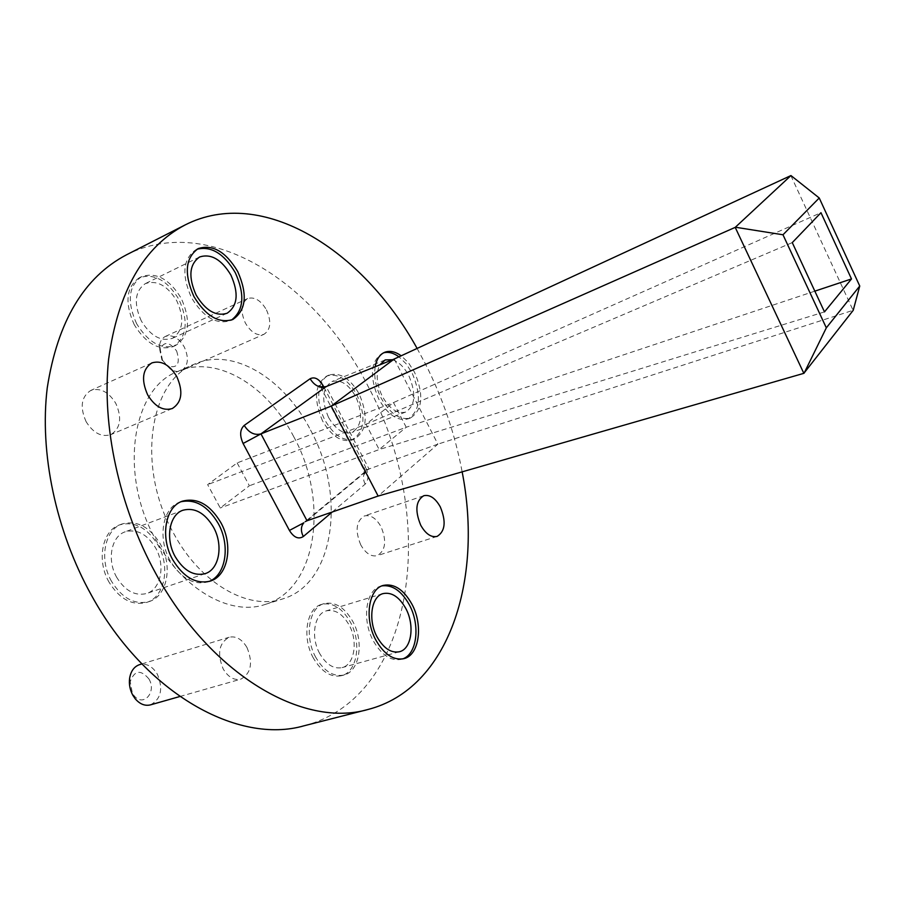 <?xml version="1.0" encoding="UTF-8"?>
<svg xmlns="http://www.w3.org/2000/svg" width="905" height="905" viewBox="0 0 905 905"><rect width="100%" height="100%" fill="white"/><g stroke="black" fill="none" stroke-linecap="round" stroke-linejoin="round"><path stroke-width="0.68" stroke-dasharray="4.53 3.39" d="M375.179 366.74C373.754 376.718 375.745 387.17 381.141 398.11C390.259 413.936 400.055 420.554 410.542 417.963C422.669 409.897 423.993 394.648 414.524 372.215L408.46 362.792L401.209 355.778M383.55 352.837L382.34 353.255C370.484 361.321 369.274 376.582 378.743 399.048C387.849 414.852 397.657 421.459 408.155 418.857C420.293 410.791 421.628 395.553 412.171 373.143L406.153 363.799L398.958 356.819M181.023 501.732L179.71 502.185C162.617 507.728 157.266 538.283 170.14 560.704C180.966 578.318 193.489 585.399 207.743 581.949L209.032 581.474M197.052 249.226L195.808 249.78C182.867 259 181.43 274.984 191.498 297.734C203.421 317.248 216.374 324.884 230.356 320.63L231.556 320.019M381.978 585.874L380.7 586.202C365.88 589.789 361.548 619.733 373.335 640.898C381.605 655.163 390.949 661.317 401.379 659.349L402.635 658.931M148.929 678.954C157.006 692.223 143.16 707.744 133.895 695.425L132.356 693.128L130.196 681.68C134.494 670.22 140.75 669.315 148.929 678.954M150.434 704.882C161.067 699.158 163.386 688.943 157.368 674.236C152.504 666.284 146.553 663.082 139.54 664.643M176.622 350.97C180.57 363.912 177.414 368.878 167.165 365.858L161.916 359.919L159.868 350.19C163.534 341.049 169.111 341.309 176.622 350.97M162.493 360.224L170.31 369.07C174.269 371.559 177.923 372.113 181.272 370.733C188.217 366.118 189.224 358.199 184.269 346.966C178.681 337.803 172.369 334.307 165.344 336.468C162.086 338.063 160.117 341.151 159.461 345.744L162.493 360.224M266.466 309.872C271.557 321.558 270.753 329.692 264.022 334.273C257.269 336.241 251.036 332.474 245.334 322.972C240.232 311.286 241.002 303.152 247.631 298.56C254.497 296.523 260.776 300.29 266.466 309.872M246.975 647.505C253.219 662.856 251.16 673.422 240.775 679.18C234.01 680.571 228.151 677.155 223.196 668.942C216.962 653.58 218.942 643.014 229.157 637.244C236.058 635.763 241.997 639.179 246.975 647.505M313.322 657.98C301.682 637.425 306.546 608.081 321.648 604.37C332.621 602.074 342.203 608.002 350.405 622.176C361.842 642.516 357.237 672.11 341.502 675.707C330.879 677.743 321.49 671.838 313.322 657.98M315.755 657.29C304.114 636.713 308.956 607.334 324.047 603.635C335.008 601.339 344.601 607.278 352.803 621.464C364.24 641.837 359.658 671.453 343.934 675.04C333.323 677.076 323.933 671.159 315.755 657.29M134.302 324.816C124.449 302.711 126.134 287.021 139.347 277.745C154.031 273.005 167.233 280.256 178.952 299.465C188.817 321.626 186.916 337.316 173.262 346.547C159.054 350.959 146.067 343.708 134.302 324.816M136.621 323.707C126.757 301.58 128.431 285.878 141.644 276.613C156.316 271.885 169.518 279.136 181.249 298.379C191.113 320.562 189.224 336.264 175.581 345.495C161.384 349.896 148.397 342.633 136.621 323.707M109.041 582.164C96.383 560.466 102.197 530.579 119.517 524.923C134.506 520.929 147.357 527.683 158.058 545.161C170.513 566.768 164.868 596.983 146.655 602.413C132.232 605.954 119.698 599.201 109.041 582.164M111.507 581.304C98.849 559.573 104.641 529.651 121.949 524.006C136.938 520.013 149.789 526.778 160.49 544.278C172.957 565.908 167.334 596.157 149.121 601.587C134.709 605.117 122.175 598.363 111.507 581.304M322.576 420.961C313.3 399.06 314.759 384.059 326.943 375.948C337.984 373.03 347.995 379.376 356.989 394.976C366.265 416.843 364.658 431.832 352.169 439.932C341.457 442.658 331.581 436.323 322.576 420.961M320.053 386.254C321.863 380.586 324.906 376.842 329.194 375.021C340.223 372.113 350.235 378.471 359.228 394.094C368.516 415.972 366.921 430.972 354.443 439.083C343.742 441.787 333.877 435.452 324.861 420.067C318.933 408.019 317.304 396.831 319.985 386.48M360.778 544.946C354.941 530.726 356.118 521.076 364.33 515.974C370.541 514.56 376.107 518.135 381.016 526.699C386.865 540.896 385.621 550.534 377.295 555.636C371.197 556.982 365.688 553.408 360.778 544.946M86.133 421.719C79.685 407.126 81.224 396.707 90.772 390.451C100.251 387.51 108.589 391.808 115.772 403.336C122.232 417.963 120.58 428.393 110.829 434.626C101.552 437.398 93.317 433.099 86.133 421.719M293.673 436.583C329.228 500.861 317.395 589.121 265.075 604.472C230.685 616.396 182.674 589.845 155.875 539.855C118.51 474.446 132.017 388.55 177.29 371.684C215.865 354.093 267.405 385.281 293.673 436.583M310.539 430.045C346.219 494.854 334.85 583.612 282.79 598.884C248.581 610.762 200.593 583.849 173.647 533.384C136.101 467.353 149.234 380.926 194.304 364.183C232.676 346.683 284.147 378.324 310.539 430.045M417.103 348.425L425.361 363.81C442.817 398.257 455.079 434.276 462.15 471.844M126.485 254.825C209.145 212.72 316.105 282.383 368.177 386.537C437.703 514.493 417.85 696.307 304.069 725.787M319.68 653.489C310.449 637.154 314.273 613.805 326.309 610.864C334.997 609.065 342.599 613.782 349.115 625.027C358.222 641.238 354.556 664.745 342.113 667.607C333.662 669.248 326.185 664.542 319.68 653.489M141.35 321.026C133.521 303.435 134.868 290.957 145.388 283.593C157.018 279.871 167.482 285.629 176.803 300.901C184.654 318.526 183.161 331.004 172.357 338.334C161.045 341.864 150.705 336.094 141.35 321.026M116.722 577.367C106.677 560.105 111.27 536.314 125.082 531.835C136.949 528.712 147.13 534.074 155.637 547.955C165.558 565.15 161.067 589.155 146.678 593.488C135.184 596.327 125.195 590.954 116.722 577.367M328.492 417.318C321.117 399.908 322.282 387.974 331.977 381.537C340.71 379.24 348.651 384.286 355.801 396.684C363.177 414.071 361.921 425.995 352.034 432.432C343.504 434.604 335.653 429.57 328.492 417.318M392.465 359.738C398.845 361.887 404.309 367.215 408.845 375.733C416.357 393.539 415.305 405.655 405.678 412.058C397.318 414.139 389.512 408.89 382.283 396.311C376.491 383.958 375.666 373.482 379.795 364.873M237.155 462.919L249.373 485.781L220.254 507.999L207.652 484.616L237.155 462.919L393.505 402.567L406.209 427.251L249.373 485.781M814.851 291.15L406.209 427.251L379.161 449.559L366.039 424.253L207.652 484.616M792.271 242.608L366.039 424.253L393.505 402.567L820.971 212.698M824.489 311.886L379.161 449.559L220.254 507.999M394.241 359.025L437.884 444.14L378.143 496.053M437.873 444.14L369.025 468.982L326.128 386.593C322.565 388.007 320.856 388.347 321.015 387.612L321.445 387.023M790.846 175.581L853.087 310.313L437.896 444.151M323.9 387.159L365.586 467.172L363.663 469.435C363.64 470.396 365.428 470.249 369.025 468.982L307.033 520.76M332.305 511.97L365.156 484.164C368.708 480.148 368.855 474.48 365.586 467.172M365.156 484.164C362.667 478.903 362.939 474.503 365.937 470.962L369.025 468.982M382.34 353.255L384.716 352.294M179.71 502.185L182.301 501.2M195.808 249.78L198.229 248.581M380.7 586.202L383.234 585.422M133.895 695.425L135.139 698.694M167.165 365.858L170.31 369.07M181.272 370.733L264.022 334.273M179.857 696.511L240.775 679.18M324.047 603.635L321.648 604.37M141.644 276.613L139.347 277.745M121.949 524.006L119.517 524.923M329.194 375.021L326.943 375.948M423.744 495.725L364.33 515.974M151.802 362.939L90.772 390.451M265.075 604.472L282.79 598.884M383.041 593.612L326.309 610.864M199.62 256.975L145.388 283.593M182.934 510.239L125.082 531.835M385.168 359.93L331.977 381.537M405.678 412.058L352.034 432.432M205.197 573.623L146.678 593.488M227.076 313.266L172.357 338.334M399.467 651.736L342.113 667.607M177.29 371.684L194.304 364.183M172.335 408.517L110.829 434.626M437.138 536.394L377.295 555.636M354.443 439.083L352.169 439.932M149.121 601.587L146.655 602.413M175.581 345.495L173.262 346.547M343.934 675.04L341.502 675.707M141.87 663.931L229.157 637.244M165.344 336.468L247.631 298.56M159.868 350.19L159.461 345.744M130.196 681.68L129.619 678.218M320.687 387.069L363.663 469.435L364.5 474.231L365.937 470.962L305.177 521.676M401.379 659.349L403.935 658.648M230.356 320.63L232.8 319.51M207.743 581.949L210.367 581.078M408.155 418.857L410.542 417.963"/><path stroke-width="1.36" d="M401.209 355.778C395.259 351.547 389.761 350.382 384.716 352.294C379.727 354.466 376.548 359.274 375.179 366.74M398.958 356.819C393.505 352.882 388.369 351.559 383.55 352.837M220.797 522.524C209.937 504.447 197.098 497.343 182.301 501.2C165.219 506.743 159.891 537.321 172.764 559.788C183.591 577.413 196.125 584.517 210.367 581.078C228.332 575.738 233.456 544.844 220.797 522.524M209.032 581.474C226.08 575.105 230.481 545.138 218.207 523.452C207.856 506.076 195.457 498.836 181.023 501.732M237.71 271.534C225.843 251.692 212.686 244.033 198.229 248.581C185.299 257.801 183.873 273.796 193.942 296.58C205.876 316.117 218.829 323.764 232.8 319.51C246.16 310.336 247.789 294.351 237.71 271.534M231.556 320.019C243.841 310.291 245.085 294.51 235.3 272.688C224.021 253.638 211.272 245.809 197.052 249.226M411.82 603.997C403.528 589.415 393.992 583.216 383.234 585.422C368.426 589.008 364.104 618.975 375.903 640.163C384.184 654.451 393.528 660.616 403.935 658.648C419.366 655.152 423.393 624.948 411.82 603.997M402.635 658.931C417.171 654.179 420.463 625.004 409.298 604.744C401.481 590.886 392.374 584.596 381.978 585.874M141.87 663.931L139.54 664.643C134.178 666.533 130.863 671.058 129.619 678.218C128.849 684.169 129.924 689.859 132.843 695.278L135.139 698.694C139.8 704.135 144.902 706.194 150.434 704.882L179.857 696.511M420.735 525.239C414.762 510.635 415.757 500.804 423.744 495.725C429.818 494.379 435.339 498.101 440.305 506.913C446.278 521.484 445.226 531.303 437.138 536.394C431.176 537.672 425.701 533.961 420.735 525.239M147.662 394.885C141.056 379.829 142.436 369.172 151.802 362.939C161.169 360.1 169.484 364.647 176.769 376.571C183.398 391.65 181.916 402.306 172.335 408.517C163.183 411.209 154.959 406.673 147.662 394.885M462.15 471.844C483.247 579.268 449.378 688.682 367.882 709.509C303.605 728.254 210.922 675.56 155.57 573.125C119.008 506.449 101.654 425.554 108.577 359.489C117.888 291.727 143.42 246.861 185.174 224.915C262.145 185.74 362.611 249.78 417.103 348.425M367.882 709.509L304.069 725.787C238.513 744.747 145.762 694.384 91.518 595.4C55.669 530.952 39.345 452.432 47.252 387.838C57.569 321.513 83.984 277.168 126.485 254.825L185.174 224.915M377.147 637.063C367.792 620.264 371.22 596.463 383.041 593.612C391.571 591.881 399.139 596.791 405.723 608.341C414.931 624.993 411.685 648.953 399.467 651.736C391.164 653.32 383.72 648.433 377.147 637.063M196.136 295.075C188.138 276.998 189.303 264.294 199.62 256.975C211.08 253.377 221.521 259.452 230.945 275.177C238.943 293.277 237.653 305.969 227.076 313.266C215.922 316.671 205.616 310.607 196.136 295.075M175.253 556.745C165.038 538.928 169.28 514.628 182.934 510.239C194.654 507.207 204.824 512.841 213.444 527.14C223.524 544.867 219.406 569.369 205.197 573.623C193.84 576.394 183.851 570.772 175.253 556.745M379.795 364.873L385.168 359.93L392.465 359.738M394.241 359.025L326.128 386.593L260.968 433.88L307.033 520.76L378.132 496.042L331.241 406.096L260.968 433.88C254.429 435.543 248.841 432.714 244.226 425.395C239.904 429.49 239.531 435.52 243.094 443.484L289.419 530.443C293.853 537.525 298.48 539.55 303.299 536.541C300.618 530.997 300.811 526.405 303.865 522.773L289.419 530.443M331.287 406.062L394.275 358.991L790.947 175.559L819.24 197.991L782.983 234.768L826.322 327.836L859.75 286.025L819.24 197.991M820.971 212.698L851.492 278.944L824.489 311.886L792.271 242.608L820.971 212.698M859.75 286.025L853.211 310.325L803.844 373.335L735.211 227.37L790.947 175.559M735.211 227.37L331.23 406.085M803.844 373.335L378.143 496.064M851.492 278.944L814.851 291.15M826.322 327.836L804.081 373.211M735.448 227.234L782.983 234.768M244.226 425.395L310.121 378.743C314.68 376.514 319.001 378.822 323.119 385.654L323.9 387.159M332.305 511.97L303.299 536.541M321.445 387.023L323.119 385.654M320.687 387.069L319.273 385.722C319.261 386.955 321.547 387.238 326.128 386.593C319.782 388.302 314.454 385.677 310.121 378.743M260.968 433.88L243.094 443.484M305.177 521.676L307.033 520.76"/></g></svg>
